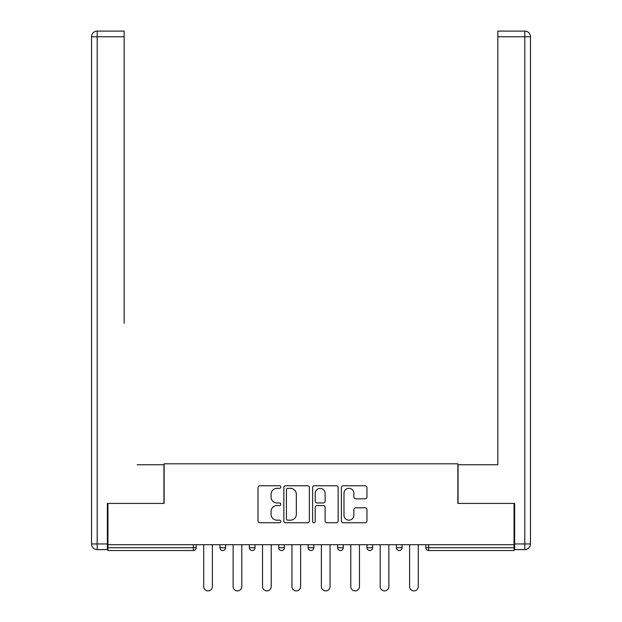 <?xml version="1.0" encoding="UTF-8"?>
<svg xmlns="http://www.w3.org/2000/svg" width="622" height="622" viewBox="0 0 622 622"><rect width="100%" height="100%" fill="white"/><g stroke="black" fill="none" stroke-linecap="round" stroke-linejoin="round"><path stroke-width="0.93" d="M280.833 487.049A1.298 1.298 0 0 0 279.535 485.751L259.872 485.751A1.85 1.85 0 0 0 258.021 487.609L258.021 520.917A1.85 1.85 0 0 0 259.872 522.768L279.535 522.768A1.298 1.298 0 0 0 280.833 521.477A1.298 1.298 0 0 0 279.535 520.179L276.992 520.179A5.925 5.925 0 0 1 271.068 514.254L271.068 511.478A5.925 5.925 0 0 1 276.992 505.554L279.535 505.554A1.298 1.298 0 0 0 280.833 504.263A1.298 1.298 0 0 0 279.535 502.965L276.992 502.965A5.925 5.925 0 0 1 271.068 497.048L271.068 494.265A5.925 5.925 0 0 1 276.992 488.348L279.535 488.348A1.298 1.298 0 0 0 280.833 487.049M365.091 498.805A1.85 1.85 0 0 0 366.941 496.955L366.941 487.609A1.85 1.85 0 0 0 365.091 485.751L343.251 485.751A1.85 1.85 0 0 0 341.4 487.609L341.4 520.917A1.85 1.85 0 0 0 343.251 522.768L365.091 522.768A1.85 1.85 0 0 0 366.941 520.917L366.941 509.628A1.85 1.85 0 0 0 365.091 507.777L355.745 507.777A1.85 1.85 0 0 0 353.887 509.628L353.887 515.226A4.953 4.953 0 0 1 348.942 520.179A4.953 4.953 0 0 1 343.989 515.226L343.989 493.293A4.953 4.953 0 0 1 348.942 488.348A4.953 4.953 0 0 1 353.887 493.293L353.887 496.955A1.85 1.85 0 0 0 355.745 498.805L365.091 498.805M107.933 544.709L107.933 503.416L164.122 503.416L164.122 463.818L457.878 463.818L457.878 503.416L514.067 503.416L514.067 544.709L107.933 544.709L107.933 547.725L193.349 547.725L193.349 544.709M309.383 487.609A1.85 1.85 0 0 0 307.532 485.751L285.692 485.751A1.85 1.85 0 0 0 283.842 487.609L283.842 520.917A1.85 1.85 0 0 0 285.692 522.768L307.532 522.768A1.85 1.85 0 0 0 309.383 520.917L309.383 487.609M314.468 485.751L336.308 485.751A1.85 1.85 0 0 1 338.158 487.609L338.158 520.917A1.85 1.85 0 0 1 336.308 522.768L326.962 522.768A1.85 1.85 0 0 1 325.112 520.917L325.112 507.412A1.85 1.85 0 0 0 323.261 505.554L317.065 505.554A1.85 1.85 0 0 0 315.214 507.412L315.214 521.477A1.298 1.298 0 0 1 313.916 522.768A1.298 1.298 0 0 1 312.617 521.477L312.617 487.609A1.85 1.85 0 0 1 314.468 485.751M193.349 550.548A2.83 2.83 0 0 0 196.171 547.725L193.349 547.725L193.349 550.548A2.83 2.83 0 0 0 196.171 547.725L196.171 544.709L196.171 547.725A2.83 2.83 0 0 1 193.349 550.548L107.933 550.548L107.933 547.725M514.067 544.709L514.067 550.548L428.651 550.548A2.83 2.83 0 0 1 425.829 547.725L425.829 544.709M219.931 544.709L219.931 547.725L219.931 544.709M222.762 550.548A2.83 2.83 0 0 1 219.931 547.725A2.83 2.83 0 0 0 222.762 550.548A2.83 2.83 0 0 0 225.584 547.725L225.584 544.709L225.584 547.725A2.83 2.83 0 0 1 222.762 550.548A2.83 2.83 0 0 1 219.931 547.725L225.584 547.725A2.83 2.83 0 0 1 222.762 550.548M249.344 544.709L249.344 547.725L249.344 544.709M255.004 544.709L255.004 547.725L255.004 544.709M278.757 544.709L278.757 547.725L278.757 544.709M284.417 544.709L284.417 547.725L284.417 544.709M308.17 544.709L308.17 547.725L308.17 544.709M313.83 544.709L313.83 547.725A2.83 2.83 0 0 1 311 550.548A2.83 2.83 0 0 1 308.17 547.725A2.83 2.83 0 0 0 311 550.548A2.83 2.83 0 0 0 313.83 547.725A2.83 2.83 0 0 1 311 550.548A2.83 2.83 0 0 1 308.17 547.725L313.83 547.725M337.583 544.709L337.583 547.725L337.583 544.709M343.243 544.709L343.243 547.725L343.243 544.709M372.656 544.709L372.656 547.725L366.996 547.725A2.83 2.83 0 0 0 369.826 550.548A2.83 2.83 0 0 1 366.996 547.725L366.996 544.709M396.416 544.709L396.416 547.725L396.416 544.709M402.069 544.709L402.069 547.725A2.83 2.83 0 0 1 399.238 550.548A2.83 2.83 0 0 1 396.416 547.725L402.069 547.725A2.83 2.83 0 0 1 399.238 550.548M252.174 550.548A2.83 2.83 0 0 1 249.344 547.725A2.83 2.83 0 0 0 252.174 550.548A2.83 2.83 0 0 0 255.004 547.725A2.83 2.83 0 0 1 252.174 550.548A2.83 2.83 0 0 1 249.344 547.725L255.004 547.725A2.83 2.83 0 0 1 252.174 550.548M281.587 550.548A2.83 2.83 0 0 1 278.757 547.725A2.83 2.83 0 0 0 281.587 550.548A2.83 2.83 0 0 0 284.417 547.725A2.83 2.83 0 0 1 281.587 550.548A2.83 2.83 0 0 1 278.757 547.725L284.417 547.725A2.83 2.83 0 0 1 281.587 550.548M340.413 550.548A2.83 2.83 0 0 1 337.583 547.725A2.83 2.83 0 0 0 340.413 550.548A2.83 2.83 0 0 0 343.243 547.725A2.83 2.83 0 0 1 340.413 550.548A2.83 2.83 0 0 1 337.583 547.725L343.243 547.725A2.83 2.83 0 0 1 340.413 550.548M369.826 550.548A2.83 2.83 0 0 0 372.656 547.725A2.83 2.83 0 0 1 369.826 550.548A2.83 2.83 0 0 1 366.996 547.725M428.651 544.709L428.651 550.548A2.83 2.83 0 0 1 425.829 547.725L514.067 547.725M287.729 488.348A1.298 1.298 0 0 0 286.431 489.638L286.431 518.88A1.298 1.298 0 0 0 287.729 520.179L290.412 520.179A5.925 5.925 0 0 0 296.336 514.254L296.336 494.265A5.925 5.925 0 0 0 290.412 488.348L287.729 488.348M325.112 493.386A4.953 4.953 0 0 0 320.159 488.441A4.953 4.953 0 0 0 315.214 493.386L315.214 501.114A1.85 1.85 0 0 0 317.065 502.965L323.261 502.965A1.85 1.85 0 0 0 325.112 501.114L325.112 493.386M203.713 544.709L203.713 586.562A4.338 4.338 0 0 0 208.051 590.9A4.338 4.338 0 0 0 212.39 586.562L212.39 544.709M233.133 544.709L233.133 586.562A4.338 4.338 0 0 0 237.464 590.9A4.338 4.338 0 0 0 241.802 586.562L241.802 544.709M262.546 544.709L262.546 586.562A4.338 4.338 0 0 0 266.877 590.9A4.338 4.338 0 0 0 271.215 586.562L271.215 544.709M291.959 544.709L291.959 586.562A4.338 4.338 0 0 0 296.29 590.9A4.338 4.338 0 0 0 300.628 586.562L300.628 544.709M321.372 544.709L321.372 586.562A4.338 4.338 0 0 0 325.71 590.9A4.338 4.338 0 0 0 330.041 586.562L330.041 544.709M350.785 544.709L350.785 586.562A4.338 4.338 0 0 0 355.123 590.9A4.338 4.338 0 0 0 359.454 586.562L359.454 544.709M91.527 36.76A5.66 5.66 0 0 1 97.188 31.1A5.66 5.66 0 0 0 91.527 36.76L91.527 543.955L91.527 36.76L97.188 36.76L97.188 31.1L124.151 31.1L124.151 36.76L97.188 36.76L97.188 543.955L107.365 543.955L107.365 503.416L163.936 503.416L163.936 464.758L137.159 464.758M124.151 36.76L124.151 323.347M107.365 543.955L107.365 549.607L97.188 549.607A5.66 5.66 0 0 1 91.527 543.955L97.188 543.955L97.188 549.607M484.841 464.758L497.849 464.758L497.849 31.1L524.812 31.1L497.849 31.1M514.635 543.955L530.473 543.955L530.473 36.76L530.473 543.955A5.66 5.66 0 0 1 524.812 549.607L514.635 549.607L514.635 503.416L458.064 503.416L458.064 464.758L497.849 464.758L497.849 323.347M524.812 31.1A5.66 5.66 0 0 1 530.473 36.76A5.66 5.66 0 0 0 524.812 31.1A5.66 5.66 0 0 1 530.473 36.76A5.66 5.66 0 0 0 524.812 31.1L524.812 36.76L497.849 36.76M380.197 544.709L380.197 586.562A4.338 4.338 0 0 0 384.536 590.9A4.338 4.338 0 0 0 388.867 586.562L388.867 544.709M409.61 544.709L409.61 586.562A4.338 4.338 0 0 0 413.949 590.9A4.338 4.338 0 0 0 418.287 586.562L418.287 544.709M428.651 550.548A2.83 2.83 0 0 1 425.829 547.725M524.812 549.607L524.812 36.76L530.473 36.76"/></g></svg>
